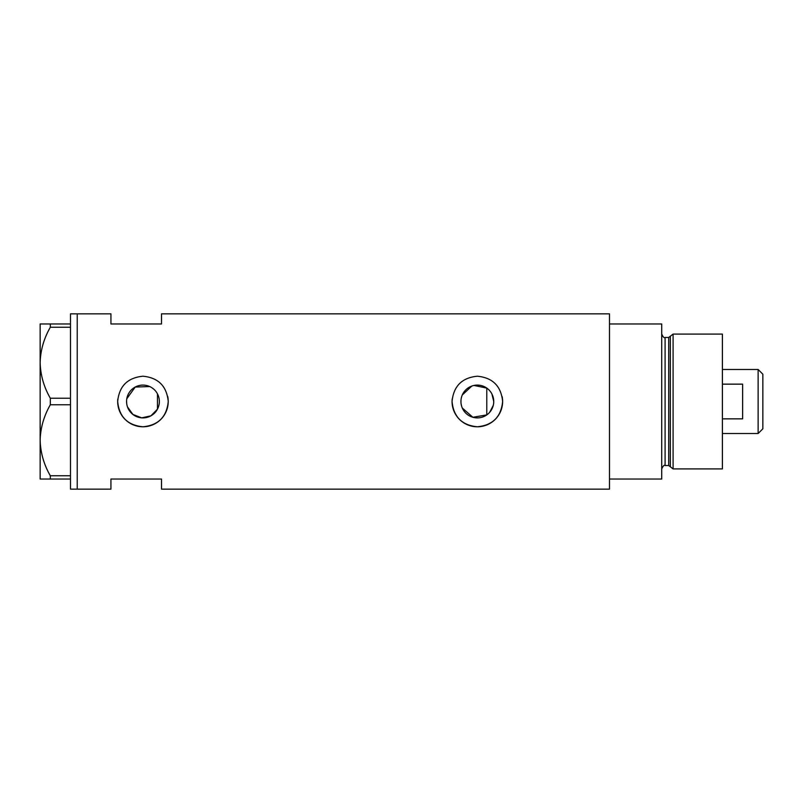 <?xml version="1.0" encoding="UTF-8"?>
<svg xmlns="http://www.w3.org/2000/svg" width="803" height="803" viewBox="0 0 803 803"><rect width="100%" height="100%" fill="white"/><g stroke="black" fill="none" stroke-linecap="round" stroke-linejoin="round"><path stroke-width="1.2" d="M473.951 385.45L486.779 388.09L486.779 414.91L472.877 417.279L462.307 408.044M461.554 405.947L461.103 403.738M158.874 405.455L158.271 407.362M489.679 412.3L493.273 405.395M493.745 401.5A16.401 16.401 0 0 0 477.343 385.099A16.401 16.401 0 0 0 460.942 401.5A16.401 16.401 0 0 0 477.343 417.901A16.401 16.401 0 0 0 493.745 401.5L491.888 393.932M126.563 401.5A16.401 16.401 0 0 0 142.964 417.901A16.401 16.401 0 0 0 159.355 401.5A16.401 16.401 0 0 0 142.964 385.099A16.401 16.401 0 0 0 126.563 401.5L126.794 404.23M127.466 406.87L132.927 414.468L141.699 417.851L150.904 415.844L157.458 409.169L157.458 393.831M117.8 399.011A25.284 25.284 0 0 0 117.68 401.5C119.165 416.867 127.597 425.289 142.954 426.784C158.311 425.299 166.743 416.877 168.239 401.5C166.743 386.133 158.321 377.701 142.974 376.216C127.597 377.711 119.165 386.133 117.68 401.5A25.284 25.284 0 0 0 142.964 426.784A25.284 25.284 0 0 0 167.747 396.552M452.189 399.011A25.284 25.284 0 0 0 452.059 401.5C453.554 416.867 461.976 425.289 477.343 426.784C492.701 425.299 501.122 416.877 502.628 401.5C501.122 386.133 492.701 377.701 477.353 376.216C461.976 377.711 453.544 386.133 452.059 401.5A25.284 25.284 0 0 0 477.343 426.784A25.284 25.284 0 0 0 502.136 396.552M70.483 479.03L50.318 479.03L50.318 475.757L70.483 475.757L70.483 489.137L77.229 489.137L77.229 313.863L110.934 313.863L110.934 323.97L161.503 323.97L161.503 313.863L609.477 313.863L609.477 479.03L661.722 479.03L661.722 323.97L609.477 323.97L609.477 489.137L161.503 489.137L161.503 479.03L110.934 479.03L110.934 489.137L77.229 489.137L77.229 313.863L70.483 313.863L70.483 327.243L50.318 327.243L50.318 323.97L40.15 323.97L40.15 362.735C40.481 350.359 43.874 338.525 50.318 327.243M149.689 386.544L135.205 387.056L126.784 398.78M158.271 395.638L158.874 397.545M462.307 394.956L471.813 386.062M70.483 398.228L70.483 404.772L50.318 404.772L50.318 398.228L70.483 398.228L70.483 327.243M70.483 475.757L70.483 404.772M50.318 475.757C43.914 464.656 40.531 452.822 40.15 440.265L40.15 479.03L50.318 479.03M50.318 398.228C43.914 387.126 40.531 375.292 40.15 362.735L40.15 440.265C40.481 427.879 43.874 416.054 50.318 404.772M50.318 323.97L70.483 323.97M668.708 465.549L665.095 465.549L665.095 337.451L668.708 337.451L668.708 465.549L670.334 466.794L670.334 336.206L673.095 334.088L673.095 468.912L722.399 468.912L722.399 334.088L673.095 334.088M758.132 369.48L762.85 374.198L762.85 428.802L758.132 433.52L758.132 369.48L722.399 369.48M722.399 418.855L742.624 418.855L742.624 384.145L722.399 384.145M665.095 465.549C664.292 464.676 663.168 465.8 661.722 468.912M665.095 337.451C664.272 338.304 663.148 337.18 661.722 334.088M668.708 337.451L670.334 336.206M670.334 466.794L673.095 468.912M758.132 433.52L722.399 433.52"/></g></svg>
